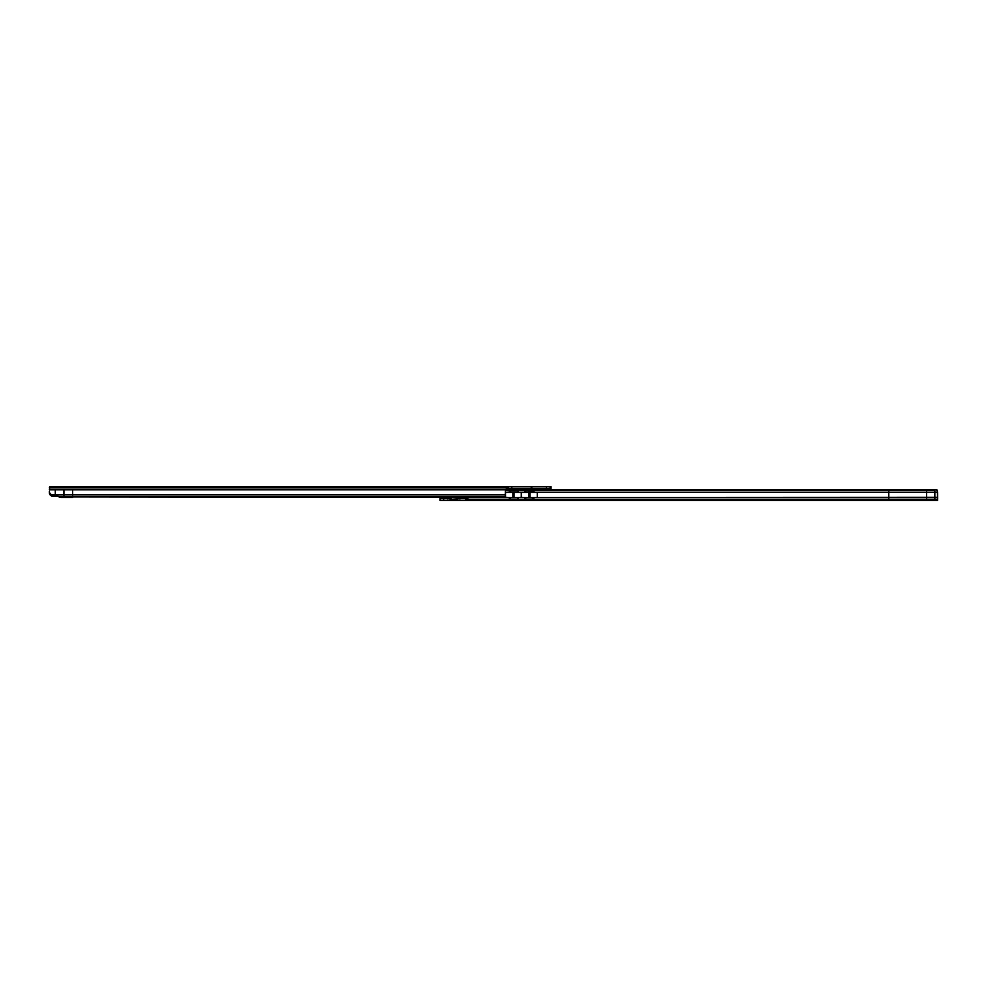 <?xml version="1.0" encoding="UTF-8"?>
<svg xmlns="http://www.w3.org/2000/svg" width="987" height="987" viewBox="0 0 987 987"><rect width="100%" height="100%" fill="white"/><g stroke="black" fill="none" stroke-linecap="round" stroke-linejoin="round"><path stroke-width="1.48" d="M505.208 496.917L72.606 496.917L72.606 489.811L505.591 489.811L506.775 489.626L506.775 488.405L505.591 489.811A1.369 1.369 0 0 0 505.418 490.465L505.208 496.917A3.652 0.95 180 0 1 502.716 497.51L59.047 496.917L61.009 497.547L63.945 497.547L63.945 494.882L53.002 495.005L52.99 496.313L52.052 496.177A3.652 3.652 0 0 1 49.35 492.661L49.35 491.292A3.652 3.652 0 0 0 52.373 494.882L53.002 495.005M52.373 494.882L55.284 494.882L55.284 489.811L49.35 489.811L49.806 487.393M525.022 488.528L525.022 489.552M58.122 496.313L52.99 496.313M506.775 488.405L506.775 486.702L551.03 486.702L551.03 488.528L506.775 488.528M506.775 486.702L49.806 486.702L49.35 487.738M506.8 486.702L506.8 488.528M508.157 488.528L508.157 486.702M550.117 488.528L550.117 486.702M72.606 489.811L55.284 489.811M505.418 494.882L63.945 494.882L63.945 489.811M55.284 495.005L59.047 496.917M63.945 497.547L72.606 497.547M527.798 497.473A1.098 1.098 0 0 0 528.403 497.645L529.131 497.645M528.403 491.908L533.93 491.908L528.403 491.908A1.098 1.098 0 0 0 527.453 492.451M533.831 497.645L528.403 497.645M534.609 486.702L540.074 486.702M458.449 497.547L459.942 497.979L457.635 497.979L458.918 498.558L466.925 498.558L466.937 500.384L468.196 497.288M456.722 498.558L458.93 498.558M457.536 499.471L455.414 499.471L458.93 500.384L440.017 500.384L440.017 498.558L451.059 498.558M457.635 497.979L449.332 497.547M452.317 497.645L450.097 497.979M448.814 500.384L452.317 499.471L450.245 499.471M937.65 498.558L937.564 492.094L934.837 492.205L934.849 500.384L937.588 500.384L937.366 490.181L934.886 489.577A3.652 0.95 179.9 0 1 937.366 490.181M934.849 489.577L926.633 489.552L926.608 492.205L926.633 500.384L934.849 500.384M926.633 500.384L465.679 500.384L465.679 498.558M458.93 500.384L465.679 500.384M937.564 497.288L537.286 497.473L537.286 492.451L533.819 492.451A0.913 0.913 -90 0 0 533.918 492.205L934.837 492.205L934.837 490.181L888.781 490.181L888.781 499.225L533.955 499.225L533.782 497.473L536.854 497.473M533.918 492.205L533.955 490.181L888.781 490.181L888.781 489.552L506.775 489.552M533.054 491.736L533.054 489.971L533.955 490.181L533.955 491.945L524.85 491.945L524.837 490.255L524.874 492.205A0.913 0.913 -90 0 0 524.973 492.451L518.311 492.451A0.913 0.913 -90 0 0 518.409 492.205L518.446 490.181L517.546 489.971L509.341 490.181L509.354 492.205A0.913 0.913 -90 0 0 509.465 492.451L505.529 492.451L505.529 497.288L504.283 497.288M533.054 489.971L524.837 490.255M524.85 491.945L524.85 490.181L518.446 490.181L518.446 491.945L509.341 491.945L509.341 490.181L505.455 490.181M937.588 498.558L937.588 500.236L888.781 500.236L888.781 499.225L937.576 499.225L937.576 497.534M509.329 497.473L509.329 499.373L510.254 499.718L517.546 499.718L518.459 499.373L518.274 497.473L521.272 497.312L524.998 497.473L524.837 499.373L525.75 499.718L533.955 499.225M509.403 497.806L518.372 497.83M524.911 497.806L533.881 497.83M466.937 500.236L888.793 500.384M521.543 497.473L521.543 492.451M533.782 497.473L524.998 497.473L524.837 498.534L524.837 497.473M528.835 497.473L528.835 492.451L524.973 492.451A0.913 0.913 -90 0 1 524.862 492.205L518.409 492.205M509.329 491.699L509.354 492.205A0.913 0.913 -90 0 0 509.465 492.451L518.311 492.451M518.274 497.473L509.489 497.473L509.329 498.534L509.489 497.473L505.529 497.288M455.414 499.471L452.317 499.471M466.913 498.558L466.913 500.384M466.925 497.497L466.925 498.953M509.341 491.945L509.329 490.255M458.881 497.645L455.414 497.645M528.835 492.451L533.819 492.451M521.272 497.473L521.272 492.451M521.407 497.473L521.407 492.451M926.633 489.552L888.781 489.552M450.775 499.903A9.488 9.488 0 0 0 452.256 500.286L455.525 500.286A9.488 9.488 0 0 0 456.981 499.915M456.352 499.706L451.38 499.706M542.319 489.626L543.677 489.058L530.562 488.614L544.318 488.528M506.775 488.553L525.022 488.553M506.775 487.862L49.35 487.862M506.775 486.862L49.806 486.862M511.809 488.528L511.809 486.702M546.465 488.528L546.465 486.702M550.178 488.528L550.178 486.702M550.956 488.528L550.956 486.702M56.308 496.313L56.308 495.141M459.942 497.979L460.818 498.558L458.918 498.558M456.475 500.076L457.388 500.076M450.343 500.076L451.306 500.076M524.837 498.349L524.837 499.225L518.446 499.225M509.329 498.349L509.329 499.225L466.925 499.225M509.341 492.118L505.418 492.205M465.469 500.384L465.469 498.558M443.656 500.384L443.656 498.558M510.254 491.736L510.242 489.971M517.546 491.736L517.546 489.971M525.75 491.736L525.75 489.971M509.329 498.312L509.329 499.373M524.837 498.312L524.837 499.373M525.763 498.028L525.75 499.718M533.054 498.028L533.054 499.718M510.254 498.028L510.254 499.718M517.546 498.028L517.546 499.718M529.97 497.473L529.97 492.451M514.005 497.473L514.005 492.451M512.882 497.473L512.882 492.451M531.006 489.058L532.363 489.626M531.845 487.319L530.364 486.702M447.827 497.979L448.9 497.645M447.987 500.076L446.963 500.384M459.794 500.076L460.818 500.384M440.017 500.384L440.017 498.558"/></g></svg>
